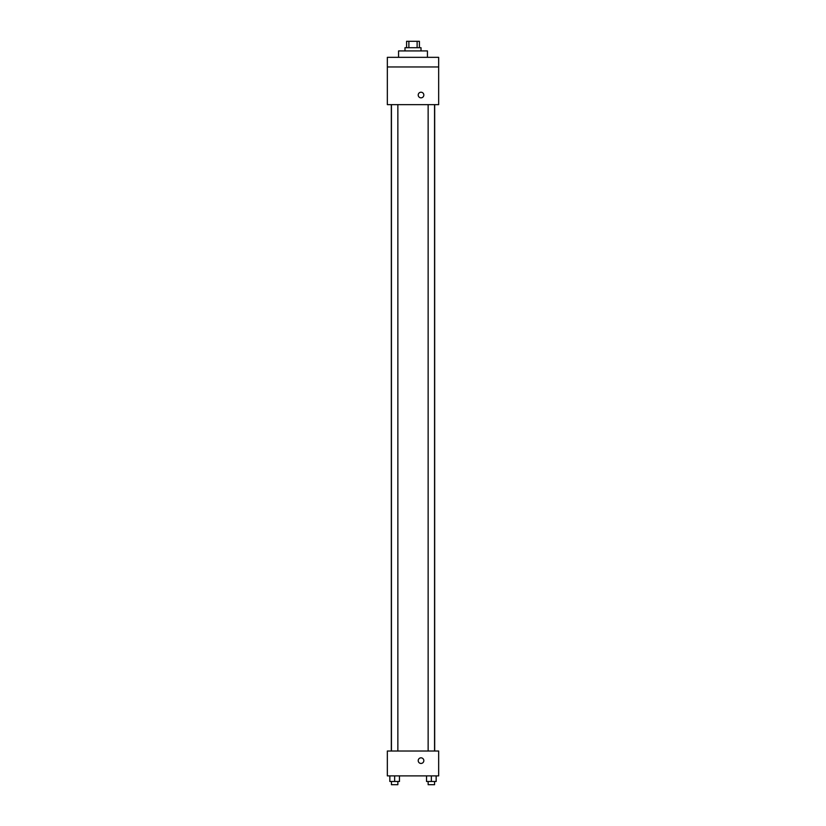 <?xml version="1.0" encoding="UTF-8"?>
<svg xmlns="http://www.w3.org/2000/svg" width="826" height="826" viewBox="0 0 826 826"><rect width="100%" height="100%" fill="white"/><g stroke="black" fill="none" stroke-linecap="round" stroke-linejoin="round"><path stroke-width="1.24" d="M408.88 47.712L408.88 41.3L406.588 41.3L406.588 47.712M408.88 41.3L419.412 41.3L419.412 47.712M417.12 47.712L417.12 41.3M404.977 50.923L404.977 47.712L421.023 47.712L421.023 50.923M427.434 57.335L427.434 50.923L398.566 50.923L398.566 57.335M387.342 57.335L438.658 57.335L438.658 66.958L387.342 66.958L387.342 57.335M438.658 66.958L438.658 104.654L387.342 104.654L387.342 66.958M421.023 97.84A2.808 2.808 0 0 1 418.586 93.627A2.808 2.808 0 0 1 423.449 93.627A2.808 2.808 0 0 1 421.023 97.84M387.342 751.02L438.658 751.02L438.658 775.882L387.342 775.882L387.342 751.02M421.023 763.451A2.808 2.808 0 0 1 418.586 759.239A2.808 2.808 0 0 1 423.449 759.239A2.808 2.808 0 0 1 421.023 763.451M426.536 775.882L426.536 781.489L436.159 781.489L436.159 775.882L436.159 781.489M431.348 781.489L431.348 775.882M434.559 781.489L434.559 784.7L428.136 784.7L428.136 781.489M389.841 775.882L389.841 781.489L399.464 781.489L399.464 775.882L399.464 781.489M394.652 781.489L394.652 775.882M397.864 781.489L397.864 784.7L391.441 784.7L391.441 781.489M434.683 751.02L434.683 104.654M391.317 751.02L391.317 104.654M428.136 104.654L428.136 751.02M434.559 104.654L434.559 751.02M397.864 751.02L397.864 104.654M391.441 751.02L391.441 104.654"/></g></svg>
